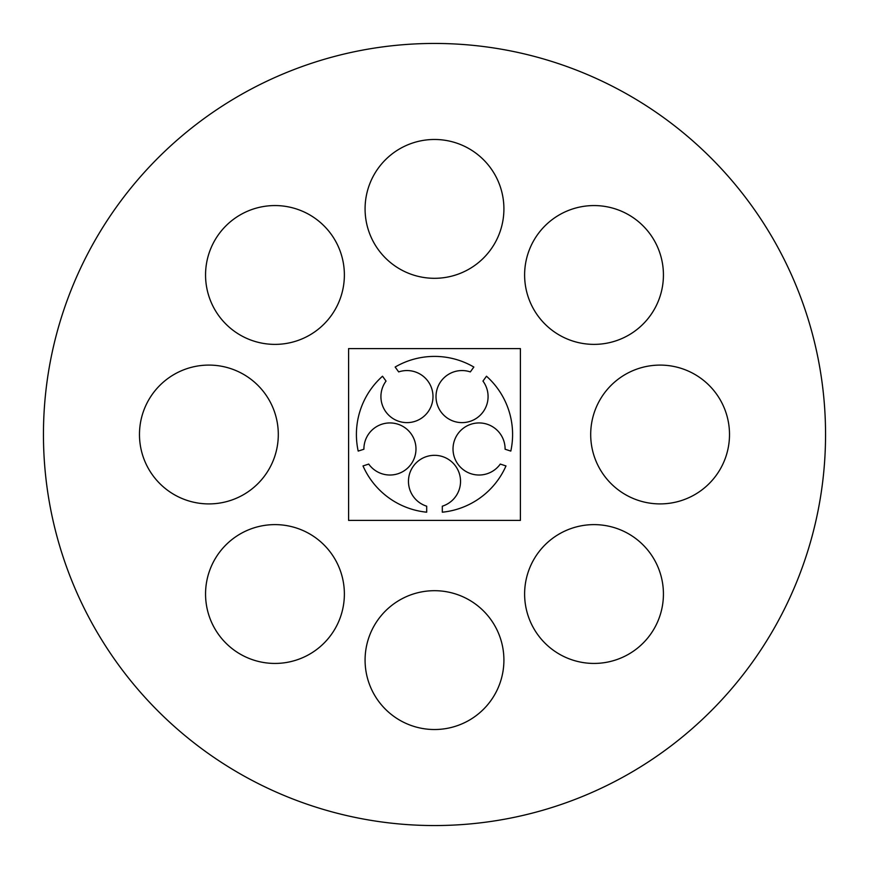 <?xml version="1.0" encoding="UTF-8"?>
<svg xmlns="http://www.w3.org/2000/svg" width="869" height="869" viewBox="0 0 869 869"><rect width="100%" height="100%" fill="white"/><g stroke="black" fill="none" stroke-linecap="round" stroke-linejoin="round"><path stroke-width="1.3" d="M590.692 434.5A69.422 69.422 0 0 0 694.809 494.613A69.422 69.422 0 0 0 694.809 374.387A69.422 69.422 0 0 0 590.692 434.5M43.45 434.5A391.05 391.05 0 0 0 630.025 773.16A391.05 391.05 0 0 0 630.025 95.84A391.05 391.05 0 0 0 43.45 434.5M524.615 274.973A69.422 69.422 0 0 0 628.732 335.086A69.422 69.422 0 0 0 628.732 214.86A69.422 69.422 0 0 0 524.615 274.973M139.475 434.5A69.422 69.422 0 0 0 243.602 494.613A69.422 69.422 0 0 0 243.602 374.387A69.422 69.422 0 0 0 139.475 434.5M205.551 594.027A69.422 69.422 0 0 0 309.679 654.14A69.422 69.422 0 0 0 309.679 533.914A69.422 69.422 0 0 0 205.551 594.027M205.551 274.973A69.422 69.422 0 0 0 309.679 335.086A69.422 69.422 0 0 0 309.679 214.86A69.422 69.422 0 0 0 205.551 274.973M365.078 660.103A69.422 69.422 0 0 0 469.206 720.227A69.422 69.422 0 0 0 469.206 599.99A69.422 69.422 0 0 0 365.078 660.103M365.078 208.897A69.422 69.422 0 0 0 469.206 269.01A69.422 69.422 0 0 0 469.206 148.773A69.422 69.422 0 0 0 365.078 208.897M524.615 594.027A69.422 69.422 0 0 0 628.732 654.14A69.422 69.422 0 0 0 628.732 533.914A69.422 69.422 0 0 0 524.615 594.027M348.599 520.401L520.401 520.401L520.401 348.599L348.599 348.599L348.599 520.401M505.095 449.23L510.809 451.087A78.091 78.091 0 0 0 486.488 376.223L482.958 381.089A26.027 26.027 0 0 1 470.162 421.324A26.027 26.027 0 0 1 436.01 396.514A26.027 26.027 0 0 1 470.325 371.91L473.855 367.044A78.091 78.091 0 0 0 395.145 367.044L398.675 371.91A26.027 26.027 0 0 1 432.99 396.514A26.027 26.027 0 0 1 398.838 421.324A26.027 26.027 0 0 1 386.042 381.089L382.512 376.223A78.091 78.091 0 0 0 358.191 451.087L363.905 449.23A26.027 26.027 0 0 1 397.904 424.191A26.027 26.027 0 0 1 410.95 464.35A26.027 26.027 0 0 1 368.728 464.079L363.014 465.936A78.091 78.091 0 0 0 426.69 512.199L426.69 506.192A26.027 26.027 0 0 1 413.394 466.121A26.027 26.027 0 0 1 455.606 466.121A26.027 26.027 0 0 1 442.31 506.192L442.31 512.199A78.091 78.091 0 0 0 505.986 465.936L500.272 464.079A26.027 26.027 0 0 1 458.05 464.35A26.027 26.027 0 0 1 471.096 424.191A26.027 26.027 0 0 1 505.095 449.23"/></g></svg>
